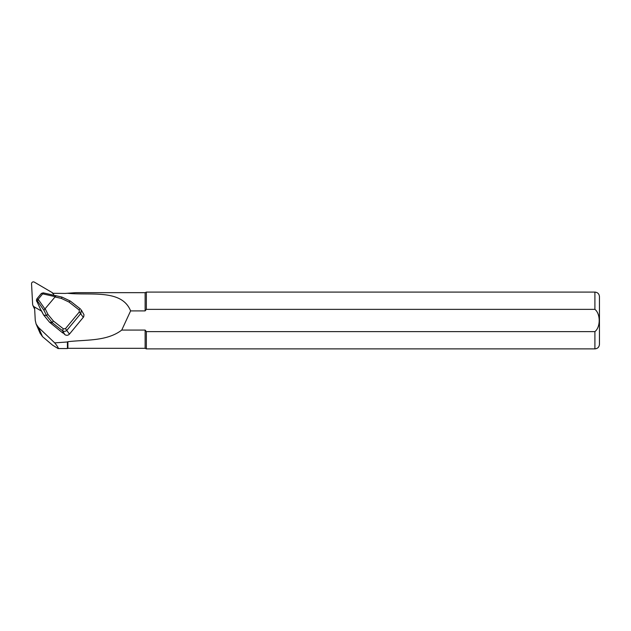 <?xml version="1.0" encoding="UTF-8"?>
<svg xmlns="http://www.w3.org/2000/svg" width="631" height="631" viewBox="0 0 631 631"><rect width="100%" height="100%" fill="white"/><g stroke="black" fill="none" stroke-linecap="round" stroke-linejoin="round"><path stroke-width="0.95" d="M40.092 333.192L42.506 336.631L52.618 345.196L58.084 348.533C58.738 348.344 57.618 346.458 54.723 342.885L38.554 327.521L36.125 324.05L35.257 320.374L34.555 307.037M52.412 293.289L65.111 293.431L75.673 292.658L145.13 292.658L146.353 292.09L146.353 309.356L145.13 310.902L130.609 310.902C121.791 288.801 90.351 295.655 67.903 293.305L67.903 293.273M145.13 310.902L145.13 292.658M145.13 330.076L121.751 330.076C106.836 341.466 86.202 339.565 67.903 341.694L67.903 348.312L145.13 348.312L145.13 330.076L146.353 331.614L594.907 331.614C600.625 327.15 600.633 313.891 594.907 309.356L146.353 309.356M57.997 348.541L67.422 348.541L67.422 341.97L54.723 342.885M67.903 341.694L67.422 341.97M121.751 330.076L130.609 310.902M145.13 348.312L146.353 348.88L146.353 331.614M599.45 296.633L599.45 344.337L599.45 296.633C599.182 293.872 597.667 292.358 594.907 292.09L146.353 292.09M69.449 334.107L83.71 316.801L83.994 314.719L81.21 309.821L80.902 313.402L67.02 330.131C65.624 331.52 64.117 331.717 62.493 330.715L52.381 322.812L46.576 315.618A1.814 0.473 -26.3 0 1 48.019 314.498L53.343 320.982A1.814 0.426 128 0 0 52.381 322.812L49.51 322.189L62.784 332.987L62.619 332.285L64.89 334.635C66.531 335.676 68.045 335.503 69.449 334.107L65.466 328.656L79.34 311.927L79.143 309.971A1.814 0.426 -52 0 1 80.453 308.969M79.143 309.971L69.031 302.068A1.814 0.426 -52 0 1 70.333 301.074M80.453 308.977A1.814 0.426 -52 0 1 80.484 309.016L70.341 301.074A1.814 0.426 -52 0 1 70.372 301.113L80.405 308.953M53.343 320.982L63.455 328.885A1.814 0.426 128 0 0 62.493 330.715L64.89 334.635M38.175 299.291L44.919 308.961L43.957 310.318L37.608 301.208L38.073 299.409L42.782 293.73L41.37 293.423L36.835 298.889L36.606 301.334M41.37 293.423L43.231 292.847L61.956 297.083L70.372 301.113M40.739 309.742L36.417 300.348L40.755 309.758A0.457 0.457 0 0 0 40.786 309.821L43.626 314.987L49.518 322.204L43.626 315.011L46.576 315.618L43.957 310.318M42.782 293.73L44.344 293.084M44.919 308.961L56.056 295.734M69.031 302.068L61.357 298.416L61.956 297.083L70.341 301.074M40.873 309.892L41.26 310.397M53.722 295.205L53.722 295.158A3.407 3.289 -23.5 0 0 52.136 292.563L34.319 282.12A1.814 1.751 -23.5 0 0 31.55 283.769L32.623 304.237A3.407 3.289 -23.5 0 0 32.883 305.341L33.964 307.833A3.407 3.289 -23.5 0 0 34.65 308.835M32.883 305.341A3.407 3.289 -23.5 0 0 34.208 306.832L41.772 311.264M42.506 336.631L38.554 327.521M594.907 309.356L594.907 292.09M599.45 344.337C599.182 347.097 597.667 348.612 594.907 348.88L594.907 331.614M36.835 298.889L38.073 299.409M37.608 301.208L36.63 300.798M55.126 296.657L42.687 293.849M83.324 317.377L79.34 311.927M61.357 298.416L54.944 296.949M45.172 308.725L48.019 314.498M63.455 328.885L65.466 328.656M43.649 315.035L41.307 310.499M62.729 332.947L49.518 322.204M34.208 306.832L34.595 307.723M36.125 324.05L40.195 333.436M67.903 348.312L67.422 348.541M594.907 348.88L146.353 348.88M36.417 300.348L36.472 299.82"/></g></svg>
